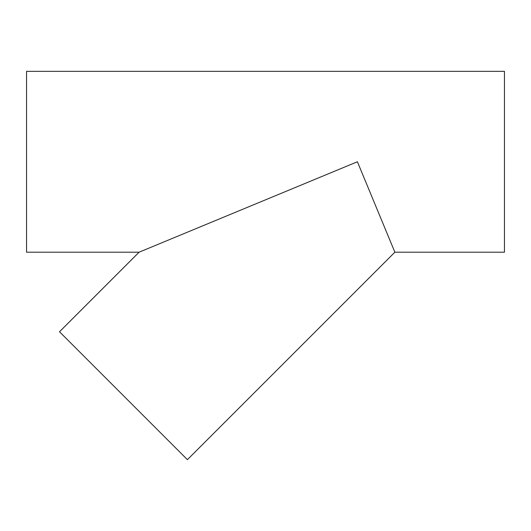 <?xml version="1.0" encoding="UTF-8"?>
<svg xmlns="http://www.w3.org/2000/svg" width="531" height="531" viewBox="0 0 531 531"><rect width="100%" height="100%" fill="white"/><g stroke="black" fill="none" stroke-linecap="round" stroke-linejoin="round"><path stroke-width="0.8" d="M139.076 252.205L357.403 161.769L394.865 252.205L187.403 459.667L59.512 331.769L139.076 252.205L26.55 252.205L26.55 71.333L504.45 71.333L504.45 252.205L394.865 252.205"/></g></svg>

